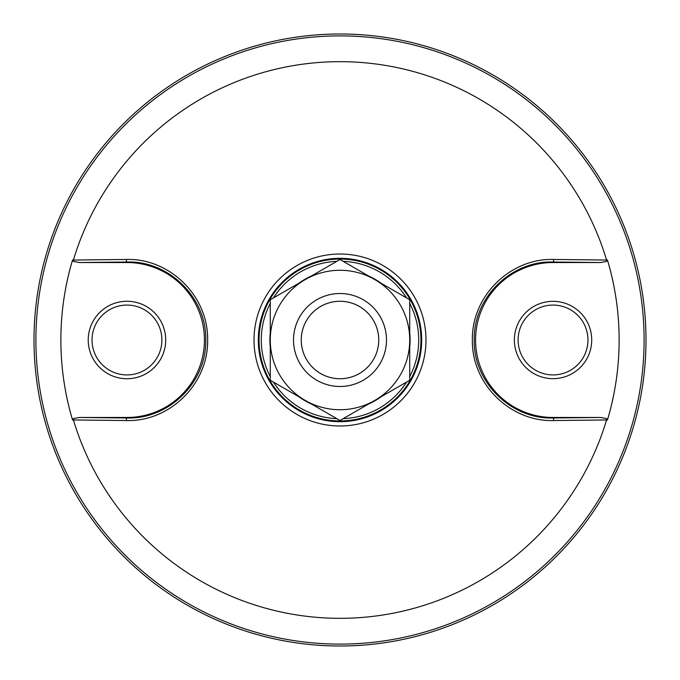 <?xml version="1.0" encoding="UTF-8"?>
<svg xmlns="http://www.w3.org/2000/svg" width="680" height="680" viewBox="0 0 680 680"><rect width="100%" height="100%" fill="white"/><g stroke="black" fill="none" stroke-linecap="round" stroke-linejoin="round"><path stroke-width="1.02" d="M553.673 259.462L607.444 260.049A279.14 279.14 0 0 1 607.444 419.951L553.673 420.537C511.233 422.059 471.656 384.769 472.362 340.127C471.529 295.426 511.071 257.941 553.673 259.462A2.321 0.637 90.6 0 1 553.035 262.021L600.448 262.531L606.475 261.477A2.321 0.748 -89.3 0 0 606.594 260.049A278.324 278.324 0 0 0 73.406 260.049L126.327 259.462C168.768 257.941 208.344 295.231 207.638 339.873C208.471 384.574 168.929 422.059 126.327 420.537L72.556 419.951A279.14 279.14 0 0 1 72.556 260.049L73.406 260.049A2.321 0.748 89.3 0 0 73.525 261.477L79.552 262.531L126.965 262.021C167.807 260.457 206.542 296.616 205.802 339.881C206.644 383.205 168.002 419.534 126.965 417.979L79.552 417.469L73.525 418.523A2.321 0.748 90.7 0 0 73.406 419.951A278.324 278.324 0 0 0 606.594 419.951A2.321 0.748 -90.7 0 0 606.475 418.523L600.448 417.469L553.035 417.979C512.15 419.551 473.382 383.308 474.198 340C473.425 296.709 512.04 260.474 553.035 262.021L553.035 262.531L600.448 262.531M340 254.014A85.986 85.986 0 0 1 425.986 340A85.986 85.986 0 0 1 340 425.986A85.986 85.986 0 0 1 254.014 340A85.986 85.986 0 0 1 340 254.014M421.694 340A81.694 81.694 0 0 1 340 421.694A81.694 81.694 0 0 1 258.306 340A81.694 81.694 0 0 1 340 258.306A81.694 81.694 0 0 1 421.694 340M34 340A306 306 0 0 0 340 646A306 306 0 0 0 646 340A306 306 0 0 0 340 34A306 306 0 0 0 34 340M126.327 259.462A2.321 0.637 -90.6 0 0 126.965 262.021L126.965 262.531L79.552 262.531M72.556 260.049L73.525 261.477M126.965 378.734A38.734 38.734 0 0 0 165.699 340A38.734 38.734 0 0 0 126.965 301.265A38.734 38.734 0 0 0 88.23 340A38.734 38.734 0 0 0 126.965 378.734M73.525 418.523L72.556 419.951M126.965 262.531A77.469 77.469 0 0 1 204.433 340A77.469 77.469 0 0 1 126.965 417.469L79.552 417.469M126.965 305.074A34.927 34.927 0 0 0 92.038 340A34.927 34.927 0 0 0 126.965 374.926A34.927 34.927 0 0 0 161.891 340A34.927 34.927 0 0 0 126.965 305.074M553.035 378.666A38.666 38.666 0 0 0 591.711 340A38.666 38.666 0 0 0 553.035 301.333A38.666 38.666 0 0 0 514.369 340A38.666 38.666 0 0 0 553.035 378.666M606.475 261.477L607.444 260.049M600.448 417.469L553.035 417.469A77.469 77.469 0 0 1 475.567 340A77.469 77.469 0 0 1 553.035 262.531M607.444 419.951L606.475 418.523M553.035 305.074A34.927 34.927 0 0 0 518.109 340A34.927 34.927 0 0 0 553.035 374.926A34.927 34.927 0 0 0 587.971 340A34.927 34.927 0 0 0 553.035 305.074M340 259.046A80.954 80.954 0 0 1 420.954 340A80.954 80.954 0 0 1 340 420.954A80.954 80.954 0 0 1 259.046 340A80.954 80.954 0 0 1 340 259.046M343.213 261.35A78.718 78.718 0 0 1 406.512 297.891M409.725 303.458A78.718 78.718 0 0 1 409.725 376.541M406.512 382.109A78.718 78.718 0 0 1 343.213 418.65M409.725 332.639A70.108 70.108 0 0 1 409.725 347.361M381.233 396.703A70.108 70.108 0 0 1 368.483 404.065M311.517 404.065A70.108 70.108 0 0 1 298.767 396.703M270.274 347.361A70.108 70.108 0 0 1 270.274 332.639M336.787 418.65A78.718 78.718 0 0 1 273.488 382.109M270.274 376.541A78.718 78.718 0 0 1 270.274 303.458M273.488 297.891A78.718 78.718 0 0 1 336.787 261.35M298.767 283.297A70.108 70.108 0 0 1 311.517 275.935M368.483 275.935A70.108 70.108 0 0 1 381.233 283.297M358.929 297.551A46.478 46.478 0 0 1 382.449 358.929A46.478 46.478 0 0 1 321.07 382.449A46.478 46.478 0 0 1 297.551 321.07A46.478 46.478 0 0 1 358.929 297.551M355.776 304.623A38.734 38.734 0 0 1 375.377 355.776A38.734 38.734 0 0 1 324.224 375.377A38.734 38.734 0 0 1 304.623 324.224A38.734 38.734 0 0 1 355.776 304.623M305.142 279.616A69.725 69.725 0 0 1 374.858 279.616L409.725 299.744L409.725 340A69.725 69.725 0 0 1 374.858 400.384L340 420.503L270.274 380.256L270.274 299.744L340 259.497L374.858 279.616A69.725 69.725 0 0 1 409.725 340L409.725 380.256L374.858 400.384A69.725 69.725 0 0 1 270.274 340A69.725 69.725 0 0 1 305.142 279.616M35.895 340A304.104 304.104 0 0 0 340 644.104A304.104 304.104 0 0 0 644.104 340A304.104 304.104 0 0 0 340 35.895A304.104 304.104 0 0 0 35.895 340M421.337 340A81.337 81.337 0 0 0 340 258.663A81.337 81.337 0 0 0 258.663 340A81.337 81.337 0 0 0 340 421.337A81.337 81.337 0 0 0 421.337 340M126.327 420.537A2.321 0.637 -89.4 0 1 126.965 417.979L126.965 417.469M553.673 420.537A2.321 0.637 -90.6 0 0 553.035 417.979L553.035 417.469"/></g></svg>
